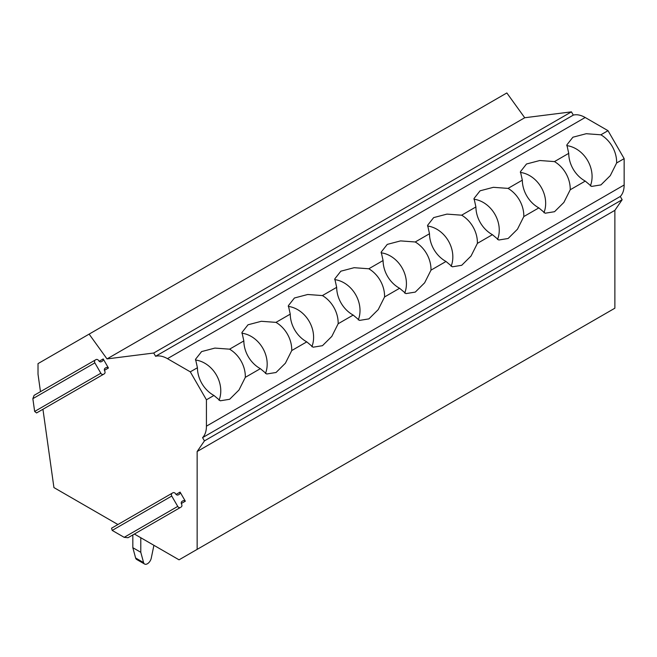 <?xml version="1.0" encoding="UTF-8"?>
<svg xmlns="http://www.w3.org/2000/svg" width="657" height="657" viewBox="0 0 657 657"><rect width="100%" height="100%" fill="white"/><g stroke="black" fill="none" stroke-linecap="round" stroke-linejoin="round"><path stroke-width="0.99" d="M134.389 534.042L179.049 559.821L614.87 308.199L614.87 210.347L622.163 199.72L620.282 196.476A28.514 16.466 60 0 0 624.15 184.995L624.15 158.633L608.012 130.677L585.182 117.496A28.514 16.466 60 0 0 573.306 115.106L571.434 111.854L524.721 117.743L506.843 92.957L38.016 363.625L38.016 374.194L40.471 391.671M128.682 537.336L180.453 507.442A2.25 1.84 -120 0 1 177.735 506.407L171.748 496.043A2.25 1.84 -120 0 1 172.216 493.177L111.55 528.203L112.207 530.421L171.748 496.043M128.025 537.713L180.453 507.442L128.025 537.713L124.181 537.336L112.207 530.421M42.935 409.262L53.931 487.584L117.915 524.524M524.721 117.743L107.009 358.911L89.122 334.126M571.434 111.854L153.713 353.023L107.009 358.911M573.306 115.106L155.586 356.275L153.713 353.023M155.586 356.275A28.514 16.466 60 0 1 167.461 358.665L585.182 117.496M608.012 130.677L600.876 134.8L586.208 133.716L572.912 137.214L566.86 144.885L568.732 153.352L554.467 161.597L539.791 160.513L526.495 164.004L520.443 171.682L522.323 180.149L508.05 188.395L493.382 187.311L480.086 190.801L474.034 198.48L475.906 206.947L461.633 215.192L446.965 214.108L433.669 217.598L427.617 225.277L429.497 233.744L415.224 241.981L400.556 240.897L387.26 244.396L381.208 252.074L383.08 260.542L368.807 268.779L354.139 267.695L340.843 271.193L334.791 278.872L336.671 287.339L322.398 295.576L307.722 294.492L294.435 297.991L288.374 305.669L290.254 314.136L275.981 322.373L261.314 321.289L248.018 324.788L241.965 332.467L243.837 340.934L229.572 349.171L214.896 348.087L201.609 351.585L195.548 359.256L197.429 367.731L190.292 371.846L167.461 358.665M624.15 158.633L616.636 162.969A27.66 22.584 60 0 0 612.25 146.437A27.66 22.584 60 0 0 600.876 134.8M616.636 162.969L610.287 175.633L600.941 184.904L591.596 186.424L585.247 181.094L570.227 189.766L563.878 202.43L554.533 211.702L545.179 213.221L538.839 207.891L523.81 216.564L517.461 229.219L508.116 238.499L498.77 240.01L492.422 234.68L477.401 243.361L471.053 256.016L461.707 265.297L452.353 266.808L446.013 261.478L430.984 270.15L424.636 282.814L415.29 292.094L405.944 293.605L399.596 288.275L384.575 296.948L378.227 309.611L368.881 318.891L359.527 320.402L353.179 315.073L338.158 323.745L331.81 336.409L322.464 345.689L313.11 347.2L306.77 341.87L291.749 350.542L285.401 363.206L276.047 372.486L266.701 373.997L260.353 368.667L245.332 377.34L238.984 390.003L229.638 399.284L220.284 400.795L213.944 395.465L206.429 399.801L190.292 371.846M624.15 184.995L206.429 426.163L206.429 399.801M206.429 426.163A28.514 16.466 60 0 1 202.57 437.644L620.282 196.476M622.163 199.72L204.442 440.888L202.57 437.644M614.87 210.347L197.149 451.515L204.442 440.888M197.149 549.367L197.149 451.515M99.182 361.268L103.206 358.944L108.438 368.019L104.422 370.334M176.06 494.417L180.084 492.101L185.331 501.192L181.316 503.517M182.966 500.831L182.055 501.348L182.966 500.831A2.488 2.028 -120 0 1 185.331 501.192M181.118 507.056A2.25 1.84 -120 0 0 181.587 504.206A2.25 1.84 -120 0 1 182.063 501.348M172.216 493.177L172.881 492.791A2.25 1.84 -120 0 1 175.591 493.826A2.25 1.84 -120 0 0 178.31 494.852L179.213 494.327A2.488 2.028 -120 0 0 180.084 492.101M243.837 340.934A27.66 22.584 60 0 0 248.239 356.603A27.66 22.584 60 0 0 260.353 368.667M245.332 377.34A27.66 22.584 60 0 0 240.947 360.808A27.66 22.584 60 0 0 229.572 349.171M291.749 350.542A27.66 22.584 60 0 0 287.355 334.019A27.66 22.584 60 0 0 275.989 322.373M265.453 373.505A27.66 22.584 60 0 0 262.792 348.202A27.66 22.584 60 0 0 241.858 333.189M290.254 314.136A27.66 22.584 60 0 0 294.648 329.806A27.66 22.584 60 0 0 306.77 341.87M338.158 323.745A27.66 22.584 60 0 0 333.772 307.221A27.66 22.584 60 0 0 322.398 295.576M311.87 346.715A27.66 22.584 60 0 0 309.201 321.404A27.66 22.584 60 0 0 288.267 306.392M336.671 287.339A27.66 22.584 60 0 0 341.065 303.008A27.66 22.584 60 0 0 353.179 315.073M384.575 296.948A27.66 22.584 60 0 0 380.181 280.424A27.66 22.584 60 0 0 368.815 268.779M358.279 319.918A27.66 22.584 60 0 0 355.618 294.607A27.66 22.584 60 0 0 334.684 279.595M383.08 260.542A27.66 22.584 60 0 0 387.474 276.211A27.66 22.584 60 0 0 399.596 288.275M430.984 270.15A27.66 22.584 60 0 0 426.598 253.627A27.66 22.584 60 0 0 415.224 241.981M404.696 293.121A27.66 22.584 60 0 0 402.035 267.81A27.66 22.584 60 0 0 381.093 252.797M429.497 233.744A27.66 22.584 60 0 0 433.891 249.414A27.66 22.584 60 0 0 446.013 261.478M477.401 243.361A27.66 22.584 60 0 0 473.007 226.829A27.66 22.584 60 0 0 461.641 215.184M451.104 266.323A27.66 22.584 60 0 0 448.444 241.012A27.66 22.584 60 0 0 427.51 226M475.906 206.947A27.66 22.584 60 0 0 480.3 222.616A27.66 22.584 60 0 0 492.422 234.68M523.81 216.564A27.66 22.584 60 0 0 519.424 200.032A27.66 22.584 60 0 0 508.05 188.387M497.521 239.526A27.66 22.584 60 0 0 494.861 214.215A27.66 22.584 60 0 0 473.927 199.211M522.323 180.149A27.66 22.584 60 0 0 526.717 195.819A27.66 22.584 60 0 0 538.839 207.891M570.227 189.766A27.66 22.584 60 0 0 565.833 173.234A27.66 22.584 60 0 0 554.467 161.597M543.93 212.728A27.66 22.584 60 0 0 541.269 187.417A27.66 22.584 60 0 0 520.336 172.413M568.732 153.352A27.66 22.584 60 0 0 573.126 169.021A27.66 22.584 60 0 0 585.247 181.094M590.347 185.931A27.66 22.584 60 0 0 587.687 160.62A27.66 22.584 60 0 0 566.753 145.616M197.429 367.731A27.66 22.584 60 0 0 201.822 383.401A27.66 22.584 60 0 0 213.944 395.465M219.044 400.302A27.66 22.584 60 0 0 216.375 374.991A27.66 22.584 60 0 0 195.441 359.987M108.438 368.019A2.488 2.028 -120 0 0 106.073 367.649L105.169 368.166A2.25 1.84 -120 0 0 104.701 371.024A2.25 1.84 -120 0 1 104.225 373.882L103.56 374.26A2.25 1.84 -120 0 1 100.841 373.233L94.863 362.869A2.25 1.84 -120 0 1 95.322 359.995L95.971 359.625A2.25 1.84 -120 0 1 98.69 360.652A2.25 1.84 -120 0 0 101.408 361.678L102.336 361.145A2.488 2.028 -120 0 0 103.206 358.944M34.107 395.342L95.322 359.995L34.107 395.342L32.85 398.668L94.863 362.869M36.578 412.941L103.56 374.26L36.57 412.941L34.649 411.454L32.85 398.668M106.073 367.649L105.169 368.166M104.225 373.882L37.235 412.555M132.829 534.938L132.829 547.692L140.787 552.282L143.579 562.589A5.626 3.252 -60 0 0 144.606 564.043A5.626 3.252 -60 0 0 151.258 558.154L153.91 545.31M144.606 564.043L136.648 559.452A5.626 3.252 -60 0 1 135.621 557.998L132.829 547.692M140.787 537.738L140.787 552.282M177.735 506.407L124.181 537.336M34.649 411.454L100.841 373.233M143.579 562.589L135.621 557.998"/></g></svg>
